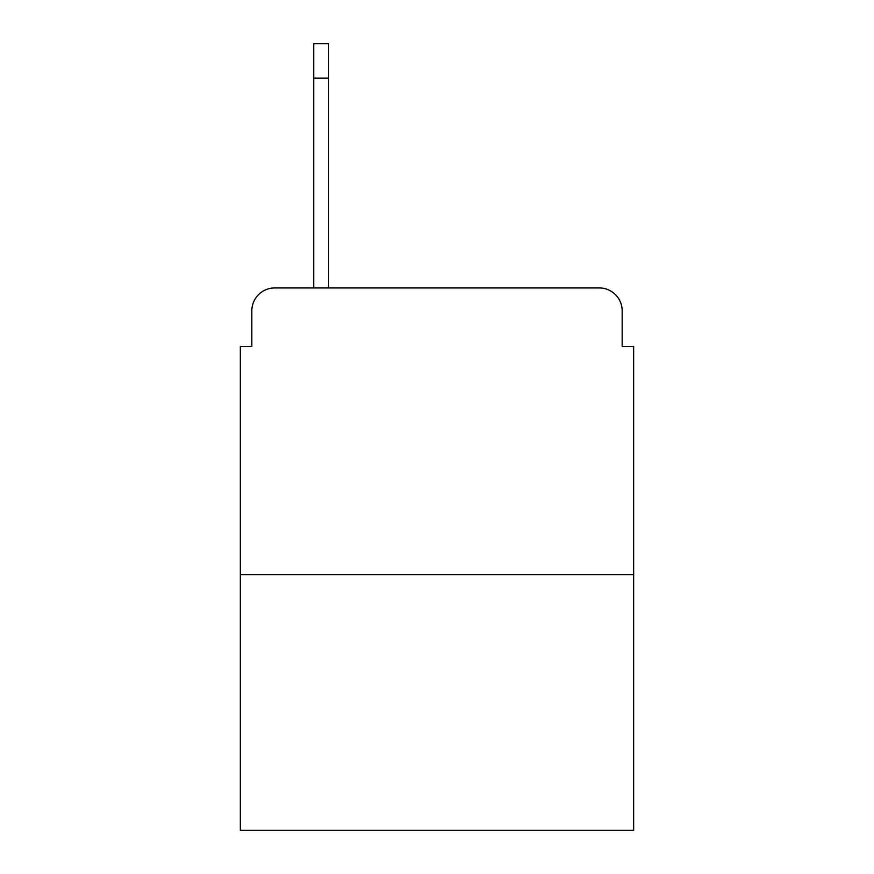 <?xml version="1.0" encoding="UTF-8"?>
<svg xmlns="http://www.w3.org/2000/svg" width="874" height="874" viewBox="0 0 874 874"><rect width="100%" height="100%" fill="white"/><g stroke="black" fill="none" stroke-linecap="round" stroke-linejoin="round"><path stroke-width="1.31" d="M251.821 310.871L251.821 346.41L251.821 310.871A22.932 22.932 0 0 1 274.753 287.939L313.733 287.939L313.733 43.7L328.646 43.7L328.646 287.939L347.557 287.939M633.65 574.6L240.35 574.6L240.35 830.3L633.65 830.3L633.65 346.41L622.179 346.41L622.179 310.871A22.932 22.932 0 0 0 599.247 287.939L274.753 287.939M240.35 574.6L240.35 346.41L251.821 346.41M526.443 287.939L599.247 287.939M622.179 346.41L622.179 310.871M328.646 78.103L313.733 78.103"/></g></svg>
